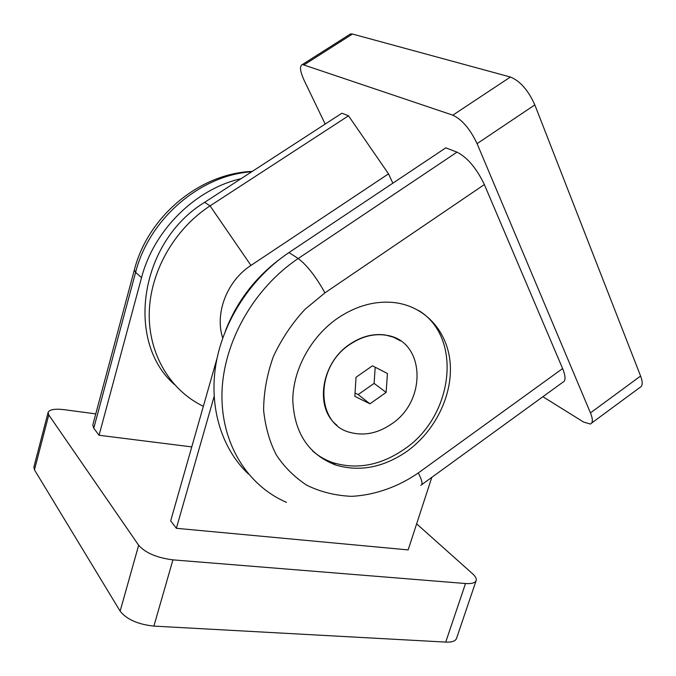 <?xml version="1.0" encoding="UTF-8"?>
<svg xmlns="http://www.w3.org/2000/svg" width="676" height="676" viewBox="0 0 676 676"><rect width="100%" height="100%" fill="white"/><g stroke="black" fill="none" stroke-linecap="round" stroke-linejoin="round"><path stroke-width="1.01" d="M279.281 259.559C254.641 278.242 236.693 301.995 225.446 330.817M241.112 178.65C195.381 189.086 153.841 230.077 141.546 277.642L135.606 272.352C149.134 218.838 200.409 175.016 251.717 171.763M214.089 396.609L176.36 528.302L170.682 520.85L217.097 358.111M176.36 528.302L408.143 549.901L431.82 477.324M191.773 446.904L99.059 435.268L141.546 277.642M99.059 435.268L93.77 428.229L92.806 424.917L134.33 270.02C147.731 216.911 199.09 173.428 252.283 171.4M416.644 523.849L472.575 573.763C475.524 576.434 476.715 578.707 476.141 580.591C475.152 582.957 471.611 583.929 465.51 583.515L172.929 559.863C156.857 557.801 145.433 552.934 138.656 545.253L48.765 414.92L48.114 412.394C49.5 409.495 54.883 408.591 64.279 409.69L95.764 413.889M48.114 412.394L33.893 467.048L34.459 469.837L120.134 611.146C126.657 619.402 137.904 624.387 153.891 626.103L445.729 642.099C451.83 642.344 455.421 641.144 456.503 638.49L476.141 580.591M337.966 317.99C356.353 305.755 375.112 300.617 394.226 302.569C425.567 306.211 448.053 331.984 450.241 363.975C452.447 396.009 434.845 431.296 407.07 451.264C383.444 467.581 359.573 472.135 335.473 464.936C308.518 454.449 294.288 432.893 292.793 400.276C292.919 369.595 311.036 336.42 337.966 317.99M312.599 450.968C318.624 456.199 325.426 460.102 333.014 462.688C357.055 469.888 380.85 465.367 404.417 449.118C453.317 416.298 463.102 337.468 418.63 310.47M336.868 425.187C314.315 407.831 321.049 362.902 349.906 344.152C361.55 336.352 373.405 333.319 385.481 335.034L393.398 337.155L400.505 340.865M391.497 424.013C377.969 433.265 364.279 436.096 350.421 432.496C315.7 424.613 314.526 367.051 350.1 344.295C361.753 336.496 373.617 333.454 385.683 335.169C425.001 339.808 427.781 400.437 391.497 424.013M355.044 393.043L358.162 394.581L374.107 383.402L375.188 367.22M374.107 383.402L386.123 392.41L369.941 403.809L354.841 396.364L356.024 377.276L372.451 365.809L387.441 373.507L386.123 392.41M358.162 394.581L369.941 403.809M203.358 406.293C170.513 390.567 148.526 354.503 149.227 313.267C149.996 272.073 174.112 229.249 210.059 205.876L250.957 265.415C227.018 280.836 214.537 313.368 222.725 338.025M174.273 384.39C125.153 341.422 139.518 241.974 204.634 202.335L341.887 113.222L348.503 115.807L210.059 205.876L204.634 202.335M248.371 473.977C221.61 448.644 208.647 407.096 216.033 363.654C223.57 320.263 251.464 277.659 288.973 252.562L298.209 258.519C253.855 288.179 223.443 341.997 221.99 392.443C220.587 442.949 247.12 485.478 286.497 502.344M288.973 252.562L445.797 147.833L456.993 152.134L298.209 258.519C307.09 265.296 315.996 276.738 324.936 292.86L304.944 309.38C292.294 323.01 281.799 338.659 273.442 356.328C266.91 374.631 263.64 392.697 263.632 410.509C265.474 427.426 269.724 442.248 276.383 454.982C284.097 466.829 294.212 476.893 306.727 485.191C320.475 491.925 335.414 495.643 351.554 496.336C375.924 495.085 399.305 486.137 418.309 472.938C422.221 480.695 423.049 484.819 420.81 485.317M348.503 115.807L388.514 173.85L250.957 265.415M388.514 173.85L392.849 183.188M456.993 152.134C467.446 157.5 476.572 168.307 484.362 184.565L562.626 368.564C565.846 376.54 565.82 381.171 562.55 382.447L421.858 484.557M325.181 124.063L304.31 80.714C299.975 71.225 299.358 65.817 302.451 64.499L452.835 115.165C462.054 119.542 470.141 129.031 477.079 143.642L590.452 412.901C593.004 419.264 592.953 422.973 590.309 424.029L583.642 422.077L542.887 396.719M591.686 423.015L639.75 387.576C642.682 386.309 642.969 382.455 640.595 376.033L534.826 104.898C528.243 90.254 520.097 80.968 510.397 77.022L352.466 34.037L350.506 33.927L349.019 34.873M93.77 428.229L135.606 272.352L134.33 270.02M120.134 611.146L138.656 545.253M172.929 559.863L153.891 626.103M465.51 583.515L445.729 642.099M48.765 414.92L34.459 469.837M418.309 472.938L562.626 368.564M484.362 184.565L324.936 292.86M352.466 34.037L304.276 64.71M590.452 412.901L640.595 376.033M477.079 143.642L534.826 104.898M452.835 115.165L510.397 77.022M333.014 462.688L335.473 464.936M350.506 33.927L302.451 64.499"/></g></svg>
